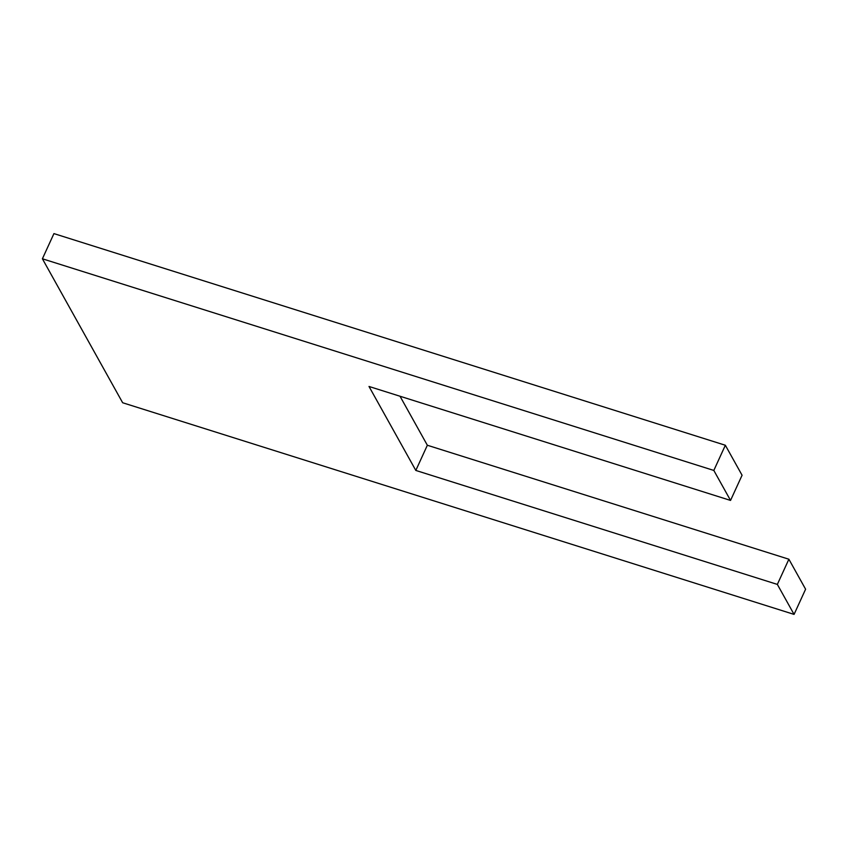 <?xml version="1.0" encoding="UTF-8"?>
<svg xmlns="http://www.w3.org/2000/svg" width="848" height="848" viewBox="0 0 848 848"><rect width="100%" height="100%" fill="white"/><g stroke="black" fill="none" stroke-linecap="round" stroke-linejoin="round"><path stroke-width="1.27" d="M42.4 258.788L53.933 233.603L725.347 445.253L53.933 233.603L42.4 258.788L122.653 402.747L794.067 614.397L777.351 584.41L415.817 470.439L369.007 386.465L730.541 500.426L713.825 470.439L42.4 258.788L122.653 402.747L794.067 614.397L777.351 584.41L415.817 470.439L369.007 386.465L730.541 500.426L713.825 470.439L42.4 258.788L122.653 402.747L794.067 614.397L777.351 584.41L415.817 470.439L369.007 386.465L730.541 500.426L713.825 470.439L42.4 258.788L53.933 233.603L725.347 445.253L713.825 470.439L725.347 445.253L742.074 475.24L730.541 500.426M400.023 396.239L427.35 445.253L400.023 396.239L427.35 445.253L415.817 470.439L427.35 445.253L788.884 559.224L777.351 584.41L788.884 559.224L805.6 589.212L794.067 614.397M415.817 470.439L427.35 445.253L788.884 559.224L805.6 589.212L788.884 559.224L777.351 584.41M725.347 445.253L742.074 475.24L725.347 445.253L713.825 470.439M427.35 445.253L788.884 559.224"/></g></svg>
